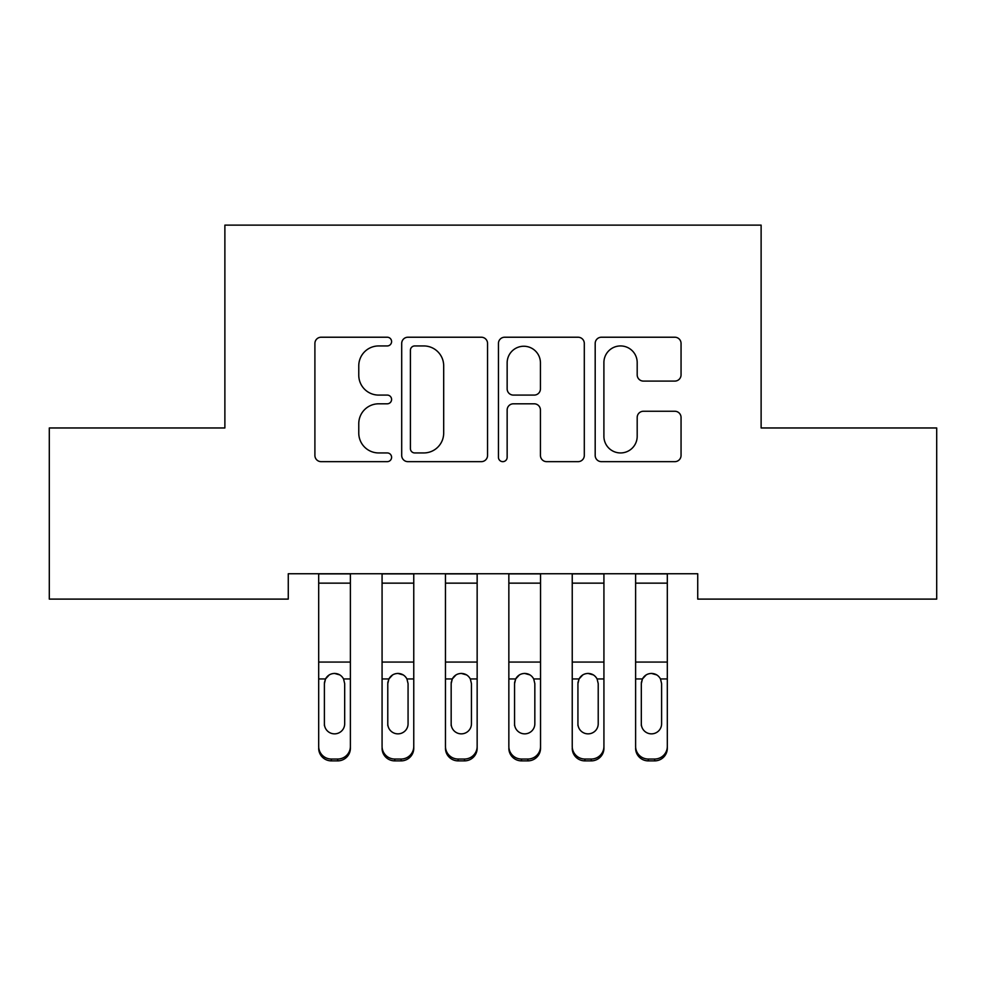 <?xml version="1.0" encoding="UTF-8"?>
<svg xmlns="http://www.w3.org/2000/svg" width="986" height="986" viewBox="0 0 986 986"><rect width="100%" height="100%" fill="white"/><g stroke="black" fill="none" stroke-linecap="round" stroke-linejoin="round"><path stroke-width="1.48" d="M391.59 341.575A4.351 4.351 0 0 0 387.227 337.224L321.128 337.224A6.224 6.224 0 0 0 314.904 343.448L314.904 455.433A6.224 6.224 0 0 0 321.128 461.658L387.227 461.658A4.351 4.351 0 0 0 391.59 457.307A4.351 4.351 0 0 0 387.227 452.944L378.673 452.944A19.905 19.905 0 0 1 358.768 433.039L358.768 423.709A19.905 19.905 0 0 1 378.673 403.804L387.227 403.804A4.351 4.351 0 0 0 391.59 399.441A4.351 4.351 0 0 0 387.227 395.09L378.673 395.09A19.905 19.905 0 0 1 358.768 375.173L358.768 365.843A19.905 19.905 0 0 1 378.673 345.938L387.227 345.938A4.351 4.351 0 0 0 391.59 341.575M674.831 381.089A6.224 6.224 0 0 0 681.055 374.865L681.055 343.448A6.224 6.224 0 0 0 674.831 337.224L601.411 337.224A6.224 6.224 0 0 0 595.187 343.448L595.187 455.433A6.224 6.224 0 0 0 601.411 461.658L674.831 461.658A6.224 6.224 0 0 0 681.055 455.433L681.055 417.485A6.224 6.224 0 0 0 674.831 411.261L643.414 411.261A6.224 6.224 0 0 0 637.19 417.485L637.19 436.305A16.639 16.639 0 0 1 620.551 452.944A16.639 16.639 0 0 1 603.9 436.305L603.9 362.577A16.639 16.639 0 0 1 620.551 345.938A16.639 16.639 0 0 1 637.19 362.577L637.19 374.865A6.224 6.224 0 0 0 643.414 381.089L674.831 381.089M697.731 573.753L288.269 573.753L288.269 599.106L49.3 599.106L49.3 427.961L224.882 427.961L224.882 225.128L761.118 225.128L761.118 427.961L936.7 427.961L936.7 599.106L697.731 599.106L697.731 573.753M487.552 343.448A6.224 6.224 0 0 0 481.328 337.224L407.921 337.224A6.224 6.224 0 0 0 401.696 343.448L401.696 455.433A6.224 6.224 0 0 0 407.921 461.658L481.328 461.658A6.224 6.224 0 0 0 487.552 455.433L487.552 343.448M504.672 337.224L578.079 337.224A6.224 6.224 0 0 1 584.304 343.448L584.304 455.433A6.224 6.224 0 0 1 578.079 461.658L546.663 461.658A6.224 6.224 0 0 1 540.439 455.433L540.439 410.016A6.224 6.224 0 0 0 534.215 403.804L513.373 403.804A6.224 6.224 0 0 0 507.149 410.016L507.149 457.307A4.351 4.351 0 0 1 502.798 461.658A4.351 4.351 0 0 1 498.448 457.307L498.448 343.448A6.224 6.224 0 0 1 504.672 337.224M414.761 345.938A4.351 4.351 0 0 0 410.41 350.289L410.41 448.593A4.351 4.351 0 0 0 414.761 452.944L423.783 452.944A19.905 19.905 0 0 0 443.688 433.039L443.688 365.843A19.905 19.905 0 0 0 423.783 345.938L414.761 345.938M540.439 362.885A16.639 16.639 0 0 0 523.8 346.246A16.639 16.639 0 0 0 507.149 362.885L507.149 388.866A6.224 6.224 0 0 0 513.373 395.09L534.215 395.09A6.224 6.224 0 0 0 540.439 388.866L540.439 362.885M318.688 573.753L318.688 746.451A12.682 12.596 -0 0 0 331.37 759.035L337.705 759.035A12.682 12.596 -0 0 0 350.387 746.451L350.387 748.275A12.682 12.596 180 0 1 337.705 760.872L337.705 759.035M350.387 680.784L350.387 748.275M344.681 723.786L344.681 683.631L344.681 723.786A10.143 10.07 180 0 1 334.537 733.855A10.143 10.07 180 0 0 344.681 723.786M324.394 725.61L324.394 723.786A10.143 10.07 180 0 0 334.537 733.855M329.238 674.917L325.516 678.947L324.394 682.682M339.825 674.917L334.537 673.426C338.58 673.574 341.587 675.422 343.559 678.947L344.681 683.631M350.387 573.753L350.387 746.451M331.37 759.035L331.37 760.872L337.705 760.872M331.37 760.872A12.682 12.596 180 0 1 318.688 748.275M318.688 678.947L325.516 678.947L324.394 683.631L324.394 723.786M325.516 678.947C327.475 675.422 330.483 673.586 334.537 673.426M382.075 573.753L382.075 746.451A12.682 12.596 -0 0 0 394.757 759.035L401.092 759.035A12.682 12.596 -0 0 0 413.763 746.451L413.763 748.275A12.682 12.596 180 0 1 401.092 760.872L401.092 759.035M413.763 680.784L413.763 748.275M408.068 723.786L408.068 683.631L408.068 723.786A10.143 10.07 180 0 1 397.925 733.855A10.143 10.07 180 0 0 408.068 723.786M387.781 725.61L387.781 723.786A10.143 10.07 180 0 0 397.925 733.855M392.625 674.917L388.903 678.947L387.781 682.682M403.212 674.917L397.925 673.426C401.968 673.574 404.975 675.422 406.935 678.947L408.068 683.631M445.462 573.753L445.462 746.451A12.682 12.596 -0 0 0 458.133 759.035L464.48 759.035A12.682 12.596 -0 0 0 477.15 746.451L477.15 748.275A12.682 12.596 180 0 1 464.48 760.872L464.48 759.035M477.15 680.784L477.15 748.275M471.444 723.786L471.444 683.631L471.444 723.786A10.143 10.07 180 0 1 461.312 733.855A10.143 10.07 180 0 0 471.444 723.786M451.169 725.61L451.169 723.786A10.143 10.07 180 0 0 461.312 733.855M456.013 674.917L452.291 678.947L451.169 682.682M466.6 674.917L461.312 673.426C465.343 673.574 468.35 675.422 470.322 678.947L471.444 683.631M413.763 573.753L413.763 746.451M394.757 759.035L394.757 760.872L401.092 760.872M394.757 760.872A12.682 12.596 180 0 1 382.075 748.275M382.075 678.947L388.903 678.947L387.781 683.631L387.781 723.786M388.903 678.947C390.863 675.422 393.87 673.586 397.925 673.426M477.15 573.753L477.15 746.451M458.133 759.035L458.133 760.872L464.48 760.872M458.133 760.872A12.682 12.596 180 0 1 445.462 748.275M445.462 678.947L452.291 678.947L451.169 683.631L451.169 723.786M452.291 678.947C454.25 675.422 457.257 673.586 461.312 673.426M508.85 573.753L508.85 746.451A12.682 12.596 -0 0 0 521.52 759.035L527.867 759.035A12.682 12.596 -0 0 0 540.538 746.451L540.538 748.275A12.682 12.596 180 0 1 527.867 760.872L527.867 759.035M540.538 680.784L540.538 748.275M534.831 723.786L534.831 683.631L534.831 723.786A10.143 10.07 180 0 1 524.688 733.855A10.143 10.07 180 0 0 534.831 723.786M514.556 725.61L514.556 723.786A10.143 10.07 180 0 0 524.688 733.855M519.4 674.917L515.678 678.947L514.556 682.682M529.987 674.917L524.688 673.426C528.73 673.574 531.737 675.422 533.709 678.947L534.831 683.631M572.237 573.753L572.237 746.451A12.682 12.596 -0 0 0 584.908 759.035L591.243 759.035A12.682 12.596 -0 0 0 603.925 746.451L603.925 748.275A12.682 12.596 180 0 1 591.243 760.872L591.243 759.035M603.925 680.784L603.925 748.275M598.219 723.786L598.219 683.631L598.219 723.786A10.143 10.07 180 0 1 588.075 733.855A10.143 10.07 180 0 0 598.219 723.786M577.932 725.61L577.932 723.786A10.143 10.07 180 0 0 588.075 733.855M582.788 674.917L579.065 678.947L577.932 682.682M593.375 674.917L588.075 673.426C592.118 673.574 595.125 675.422 597.097 678.947L598.219 683.631M540.538 573.753L540.538 746.451M521.52 759.035L521.52 760.872L527.867 760.872M521.52 760.872A12.682 12.596 180 0 1 508.85 748.275M508.85 678.947L515.678 678.947L514.556 683.631L514.556 723.786M515.678 678.947C517.638 675.422 520.645 673.586 524.688 673.426M603.925 573.753L603.925 746.451M584.908 759.035L584.908 760.872L591.243 760.872M584.908 760.872A12.682 12.596 180 0 1 572.237 748.275M572.237 678.947L579.065 678.947L577.932 683.631L577.932 723.786M579.065 678.947C581.025 675.422 584.02 673.586 588.075 673.426M635.613 573.753L635.613 746.451A12.682 12.596 -0 0 0 648.295 759.035L654.63 759.035A12.682 12.596 -0 0 0 667.312 746.451L667.312 748.275A12.682 12.596 180 0 1 654.63 760.872L654.63 759.035M667.312 680.784L667.312 748.275M661.606 723.786L661.606 683.631L661.606 723.786A10.143 10.07 180 0 1 651.463 733.855A10.143 10.07 180 0 0 661.606 723.786M641.319 725.61L641.319 723.786A10.143 10.07 180 0 0 651.463 733.855M646.175 674.917L642.441 678.947L641.319 682.682M656.762 674.917L651.463 673.426C655.505 673.574 658.512 675.422 660.484 678.947L661.606 683.631M667.312 573.753L667.312 746.451M648.295 759.035L648.295 760.872L654.63 760.872M648.295 760.872A12.682 12.596 180 0 1 635.613 748.275M635.613 678.947L642.441 678.947L641.319 683.631L641.319 723.786M642.441 678.947C644.4 675.422 647.408 673.586 651.463 673.426M318.688 573.877L350.387 573.877M343.559 678.947L350.387 678.947M318.688 662.062L350.387 662.062M318.688 583.145L350.387 583.145M382.075 573.877L413.763 573.877M406.935 678.947L413.763 678.947M382.075 662.062L413.763 662.062M382.075 583.145L413.763 583.145M445.462 573.877L477.15 573.877M470.322 678.947L477.15 678.947M445.462 662.062L477.15 662.062M445.462 583.145L477.15 583.145M508.85 573.877L540.538 573.877M533.709 678.947L540.538 678.947M508.85 662.062L540.538 662.062M508.85 583.145L540.538 583.145M572.237 573.877L603.925 573.877M597.097 678.947L603.925 678.947M572.237 662.062L603.925 662.062M572.237 583.145L603.925 583.145M635.613 573.877L667.312 573.877M660.484 678.947L667.312 678.947M635.613 662.062L667.312 662.062M635.613 583.145L667.312 583.145"/></g></svg>
